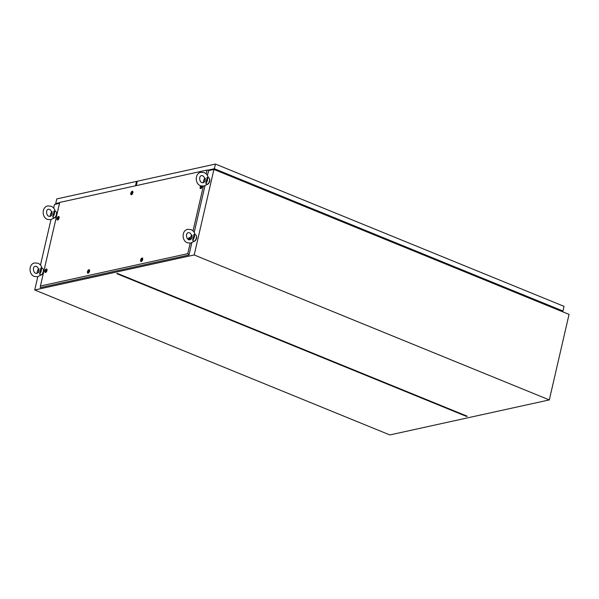 <?xml version="1.0" encoding="UTF-8"?>
<svg xmlns="http://www.w3.org/2000/svg" width="599" height="599" viewBox="0 0 599 599"><rect width="100%" height="100%" fill="white"/><g stroke="black" fill="none" stroke-linecap="round" stroke-linejoin="round"><path stroke-width="0.9" d="M208.474 170.633L213.94 169.435L569.05 314.385L549.305 399.915L389.844 434.941L34.727 289.983L194.188 254.964L549.305 399.915M213.94 169.435L194.188 254.964M53.633 208.085L54.472 204.461L59.511 203.353M50.952 219.691L40.47 265.102M37.789 276.708L34.727 289.983M466.501 416.417L116.76 273.653L117.531 273.481L467.272 416.245L466.501 416.417L466.868 416.08M216.396 169.734L216.299 170.401M552.712 307.01L552.51 307.639M208.078 177.783L207.172 177.252L205.764 183.331C206.857 183.796 207.097 184.222 206.498 184.619M206.483 184.747A3.654 1.775 112.2 0 0 209.515 180.861A3.654 1.775 112.2 0 0 208.901 177.91L208.332 177.678C207.711 175.267 206.326 173.568 204.199 172.609L200.882 172.302C194.81 173.373 194.78 183.773 200.59 185.795L203.907 186.102L206.737 184.499M209.65 179.266A2.92 1.415 112.2 0 1 209.71 181.19A2.92 1.415 112.2 0 1 207.621 184.237M207.172 177.252A3.654 1.775 112.2 0 1 207.546 180.052A3.654 1.775 112.2 0 1 205.764 183.331M203.443 182.695A3.654 1.775 112.2 0 1 203.555 180.928A3.654 1.775 112.2 0 1 204.925 178.09M204.618 181.894L205.262 178.203M194.915 234.801L194.009 234.269L192.601 240.349C193.694 240.813 193.934 241.24 193.335 241.637M193.574 241.517L190.744 243.119L187.427 242.812C181.617 240.791 181.647 230.39 187.712 229.32L191.036 229.627C193.163 230.585 194.548 232.285 195.192 234.718L195.738 234.928A3.654 1.775 112.2 0 1 196.352 237.878A3.654 1.775 112.2 0 1 193.32 241.764M196.487 236.283A2.92 1.415 112.2 0 1 196.547 238.207A2.92 1.415 112.2 0 1 194.458 241.255M194.009 234.269A3.654 1.775 112.2 0 1 194.383 237.069A3.654 1.775 112.2 0 1 192.601 240.349M190.28 239.712A3.654 1.775 112.2 0 1 190.392 237.945A3.654 1.775 112.2 0 1 191.755 235.108M191.455 238.911L192.099 235.22M41.833 268.419L40.919 267.895L39.519 273.968C40.605 274.432 40.852 274.866 40.253 275.263M40.485 275.136L37.662 276.745L34.345 276.438C28.527 274.417 28.557 264.009 34.63 262.946L37.947 263.253C40.073 264.211 41.466 265.904 42.11 268.337L42.656 268.554A3.654 1.775 112.2 0 1 43.27 271.497A3.654 1.775 112.2 0 1 40.23 275.383M43.405 269.909A2.92 1.415 112.2 0 1 43.457 271.826A2.92 1.415 112.2 0 1 41.376 274.874M40.919 267.895A3.654 1.775 112.2 0 1 41.294 270.696A3.654 1.775 112.2 0 1 39.519 273.968M37.198 273.331A3.654 1.775 112.2 0 1 37.31 271.572A3.654 1.775 112.2 0 1 38.673 268.734M38.366 272.538L39.01 268.846M54.996 211.402L54.082 210.878L52.682 216.95C53.768 217.415 54.015 217.849 53.416 218.246M53.648 218.118L50.825 219.721L47.508 219.421C41.69 217.4 41.72 206.992 47.793 205.929L51.11 206.236C53.236 207.194 54.629 208.886 55.273 211.32L55.819 211.537A3.654 1.775 112.2 0 1 56.433 214.479A3.654 1.775 112.2 0 1 53.393 218.365M56.568 212.892A2.92 1.415 112.2 0 1 56.628 214.809A2.92 1.415 112.2 0 1 54.539 217.856M54.082 210.878A3.654 1.775 112.2 0 1 54.457 213.678A3.654 1.775 112.2 0 1 52.682 216.95M50.361 216.314A3.654 1.775 112.2 0 1 50.473 214.554A3.654 1.775 112.2 0 1 51.836 211.717M51.529 215.52L52.173 211.829M135.501 185.78L136.512 181.4L137.201 181.684M56.658 203.974L55.7 203.585L59.653 202.717M56.927 203.922L56.358 203.69L59.593 202.979M55.7 203.585L56.778 198.913L136.512 181.4M546.924 304.651L546.872 305.333M534.735 300.384L535.409 299.949M536.015 300.908L536.262 300.301M536.142 300.376L535.221 300.578M237.781 178.457L237.721 179.146M225.591 174.189L226.257 173.762M226.871 174.713L227.118 174.107M226.991 174.189L226.07 174.391M392.352 241.554L392.293 242.236M380.163 237.286L380.837 236.852M381.443 237.81L381.69 237.204M381.57 237.279L380.65 237.481M136.295 185.608L137.306 181.227L215.445 164.059L564.048 306.359L562.97 311.031L561.577 311.338M206.183 173.897L207.067 170.064L208.564 170.251L214.494 168.955L562.311 310.933L561.188 311.181M207.868 170.161L214.367 168.738L562.97 311.031M214.367 168.738L215.445 164.059M555.932 308.328L554.809 308.575M132.244 191.216A1.872 0.906 112.2 0 1 132.753 191.395A1.872 0.906 112.2 0 1 132.701 193.275A1.872 0.906 112.2 0 1 131.436 194.727A1.872 0.906 112.2 0 1 131.391 194.735A1.872 0.906 112.2 0 1 130.829 193.155A1.872 0.906 112.2 0 1 132.244 191.216M202.282 186.207A1.872 0.906 112.2 0 1 200.785 188.588A1.872 0.906 112.2 0 1 200.74 188.595A1.872 0.906 112.2 0 1 200.088 187.719A1.872 0.906 112.2 0 1 200.695 185.84M188.108 239.315A1.872 0.906 112.2 0 1 189.486 237.533A1.872 0.906 112.2 0 1 189.988 237.713A1.872 0.906 112.2 0 1 189.838 239.817M142.053 258.019A1.872 0.906 112.2 0 1 142.562 258.199A1.872 0.906 112.2 0 1 142.51 260.078A1.872 0.906 112.2 0 1 141.244 261.523A1.872 0.906 112.2 0 1 141.199 261.538A1.872 0.906 112.2 0 1 140.638 259.959A1.872 0.906 112.2 0 1 142.053 258.019M88.899 269.692A1.872 0.906 112.2 0 1 89.408 269.872A1.872 0.906 112.2 0 1 89.356 271.751A1.872 0.906 112.2 0 1 88.09 273.204A1.872 0.906 112.2 0 1 88.046 273.211A1.872 0.906 112.2 0 1 87.484 271.632A1.872 0.906 112.2 0 1 88.899 269.692M46.37 268.966A1.872 0.906 112.2 0 1 46.872 269.146A1.872 0.906 112.2 0 1 46.819 271.025A1.872 0.906 112.2 0 1 45.554 272.478A1.872 0.906 112.2 0 1 45.509 272.485A1.872 0.906 112.2 0 1 44.947 270.905A1.872 0.906 112.2 0 1 46.37 268.966M58.477 216.509A1.872 0.906 112.2 0 1 58.979 216.688A1.872 0.906 112.2 0 1 58.927 218.568A1.872 0.906 112.2 0 1 57.669 220.02A1.872 0.906 112.2 0 1 57.616 220.028A1.872 0.906 112.2 0 1 57.062 218.448A1.872 0.906 112.2 0 1 58.477 216.509M207.067 170.064L59.72 202.425L40.425 286.023L187.772 253.662L190.183 243.209M193.02 230.915L203.346 186.192M208.722 170.58L207.381 175.365M204.985 185.742L194.218 232.382M191.822 242.76L188.999 254.994L40.32 287.647L40.425 286.023M187.772 253.662L188.999 254.994M58.185 217.594L57.564 218.777L58.193 217.677M58.29 217.632L57.661 218.822M57.706 218.912A0.779 0.374 112.2 0 1 57.452 218.276A0.779 0.374 112.2 0 1 58.043 217.452A0.779 0.374 112.2 0 1 58.298 218.088A0.779 0.374 112.2 0 1 57.706 218.912M57.759 219.631A1.46 0.711 112.2 0 1 57.519 219.616A1.46 0.711 112.2 0 1 57.339 218.216A1.46 0.711 112.2 0 1 58.388 216.898A1.46 0.711 112.2 0 1 58.627 216.913A1.46 0.711 112.2 0 1 58.807 218.313A1.46 0.711 112.2 0 1 57.759 219.631M58.979 217.138A1.46 0.711 112.2 0 1 59.151 217.138L58.627 216.913M46.078 270.044L45.449 271.235L46.086 270.134M46.175 270.089L45.546 271.272M45.599 271.369A0.779 0.374 112.2 0 1 45.337 270.733A0.779 0.374 112.2 0 1 45.936 269.909A0.779 0.374 112.2 0 1 46.19 270.546A0.779 0.374 112.2 0 1 45.599 271.369M45.644 272.088A1.46 0.711 112.2 0 1 45.412 272.073A1.46 0.711 112.2 0 1 45.224 270.673A1.46 0.711 112.2 0 1 46.28 269.355A1.46 0.711 112.2 0 1 46.512 269.37A1.46 0.711 112.2 0 1 46.7 270.77A1.46 0.711 112.2 0 1 45.644 272.088M45.412 272.073L45.936 272.29A1.46 0.711 112.2 0 1 45.824 272.163M45.449 271.235L45.831 271.182M88.615 270.77L87.986 271.961L88.3 270.853M88.712 270.815L88.083 271.998M88.128 272.096A0.779 0.374 112.2 0 1 87.873 271.459A0.779 0.374 112.2 0 1 88.465 270.636A0.779 0.374 112.2 0 1 88.727 271.272A0.779 0.374 112.2 0 1 88.128 272.096M88.18 272.815A1.46 0.711 112.2 0 1 87.941 272.8A1.46 0.711 112.2 0 1 87.761 271.399A1.46 0.711 112.2 0 1 88.809 270.082A1.46 0.711 112.2 0 1 89.049 270.097A1.46 0.711 112.2 0 1 89.229 271.497A1.46 0.711 112.2 0 1 88.18 272.815M87.986 271.961L88.36 271.909M89.401 270.321A1.46 0.711 112.2 0 1 89.573 270.314L89.049 270.097M141.768 259.097L141.139 260.288L141.768 259.187M141.866 259.142L141.237 260.325M141.282 260.423A0.779 0.374 112.2 0 1 141.027 259.786A0.779 0.374 112.2 0 1 141.619 258.963A0.779 0.374 112.2 0 1 141.881 259.599A0.779 0.374 112.2 0 1 141.282 260.423M141.334 261.142A1.46 0.711 112.2 0 1 141.094 261.127A1.46 0.711 112.2 0 1 140.915 259.726A1.46 0.711 112.2 0 1 141.963 258.401A1.46 0.711 112.2 0 1 142.203 258.416A1.46 0.711 112.2 0 1 142.39 259.824A1.46 0.711 112.2 0 1 141.334 261.142M141.094 261.127L141.626 261.344A1.46 0.711 112.2 0 1 141.506 261.216M189.194 238.612L188.573 239.802L189.202 238.702M189.299 238.657L188.67 239.84M188.43 239.518A0.779 0.374 112.2 0 1 189.052 238.477A0.779 0.374 112.2 0 1 189.336 238.896A0.779 0.374 112.2 0 1 188.992 239.75M188.288 239.435A1.46 0.711 112.2 0 1 189.396 237.923A1.46 0.711 112.2 0 1 189.636 237.938A1.46 0.711 112.2 0 1 189.606 239.832M189.988 238.162A1.46 0.711 112.2 0 1 190.16 238.155L189.636 237.938M201.309 186.154L200.68 187.345L201.309 186.244M201.406 186.199L200.777 187.382M201.301 186.034A0.779 0.374 112.2 0 1 201.384 186.791A0.779 0.374 112.2 0 1 200.822 187.48A0.779 0.374 112.2 0 1 200.568 186.843A0.779 0.374 112.2 0 1 201.159 186.019A0.779 0.374 112.2 0 1 201.227 186.019M202.05 186.184A1.46 0.711 112.2 0 1 200.875 188.198A1.46 0.711 112.2 0 1 200.635 188.183A1.46 0.711 112.2 0 1 200.351 187.27A1.46 0.711 112.2 0 1 200.905 185.915M131.96 192.294L131.331 193.484L131.967 192.384M132.057 192.339L131.428 193.522M131.481 193.619A0.779 0.374 112.2 0 1 131.218 192.983A0.779 0.374 112.2 0 1 131.817 192.159A0.779 0.374 112.2 0 1 132.072 192.796A0.779 0.374 112.2 0 1 131.481 193.619M131.525 194.338A1.46 0.711 112.2 0 1 131.293 194.323A1.46 0.711 112.2 0 1 131.106 192.923A1.46 0.711 112.2 0 1 132.162 191.605A1.46 0.711 112.2 0 1 132.394 191.62A1.46 0.711 112.2 0 1 132.581 193.02A1.46 0.711 112.2 0 1 131.525 194.338M131.293 194.323L131.817 194.54A1.46 0.711 112.2 0 1 131.705 194.413M131.331 193.484L131.713 193.432M215.85 169.51L214.727 169.757M214.24 169.562L215.363 169.315M201.878 182.643L203.181 182.77C205.951 181.085 205.861 178.749 202.904 175.769L201.608 175.634C198.651 175.807 199.377 181.999 201.878 182.643M188.715 239.66L190.01 239.787C192.788 238.103 192.698 235.766 189.741 232.786L188.445 232.652C185.488 232.824 186.214 239.016 188.715 239.66M35.633 273.279L36.928 273.414C39.699 271.729 39.609 269.393 36.659 266.405L35.363 266.278C32.406 266.443 33.125 272.642 35.633 273.279M48.796 216.261L50.091 216.396C52.862 214.712 52.772 212.375 49.822 209.388L48.526 209.261C45.569 209.425 46.288 215.625 48.796 216.261M547.703 305.677L547.853 305.026M238.559 179.483L238.709 178.839M393.131 242.58L393.281 241.936M57.519 219.616L58.043 219.833M46.512 269.37L47.036 269.58M87.941 272.8L88.472 273.017M142.203 258.416L142.727 258.633M200.635 188.183L201.167 188.4M132.394 191.62L132.918 191.83"/></g></svg>
